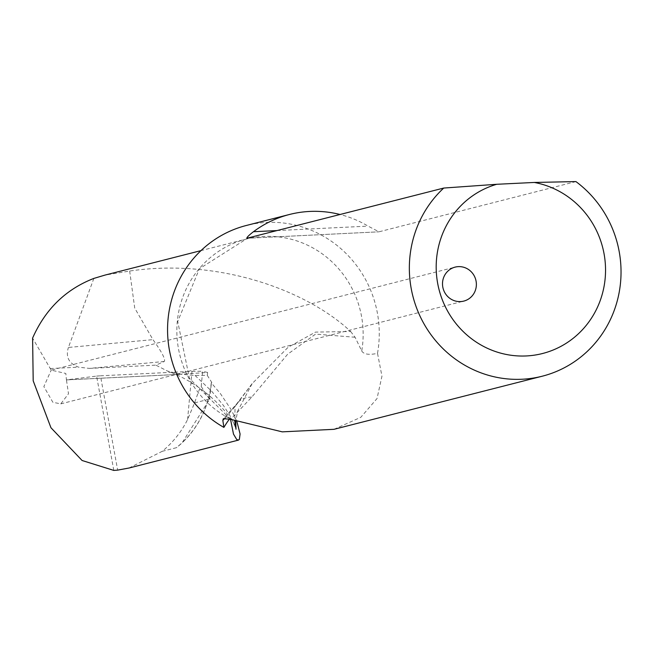 <?xml version="1.0" encoding="UTF-8"?>
<svg xmlns="http://www.w3.org/2000/svg" width="652" height="652" viewBox="0 0 652 652"><rect width="100%" height="100%" fill="white"/><g stroke="black" fill="none" stroke-linecap="round" stroke-linejoin="round"><path stroke-width="0.49" stroke-dasharray="3.26 2.44" d="M225.16 418.079L235.103 406.514L252.128 383.653L288.094 347.296L315.495 332.104L350.646 331.485C307.679 291.094 220.009 257.768 129.666 271.036L104.899 275.12M162.209 451.323L176.496 447.679L182.218 442.659L209.545 399.309L201.224 386.538C200.588 386.18 198.371 391.632 194.581 402.887L187.572 419.586C181.297 432.023 172.845 442.594 162.209 451.323L129.072 468.006M207.279 375.356L207.613 372.463L180.384 374.215L195.013 375.43L207.279 375.356L211.794 382.488L211.403 383.034L220.278 393.441L231.411 410.035L236.896 421.518M230.506 419.26L189.463 378.47L177.719 321.501L199.398 268.738L246.179 239.097A96.439 92.926 75.7 0 0 177.23 322.218A96.439 92.926 75.7 0 0 230.482 418.934M350.646 331.485L355.087 337.263L361.73 350.996A96.439 92.926 75.7 0 0 246.179 239.097L200.979 250.621M129.666 271.036L134.728 308.103L152.951 339.635C161.892 352.096 165.673 359.374 164.288 361.477L155.885 365.153L167.613 371.118C211.631 387.068 237.067 424.745 235.722 428.291L235.991 429.244M180.384 374.215L167.613 371.118M93.855 278.412L68.411 347.451L152.951 339.635M164.288 361.477L89.389 368.404L78.607 367.166C68.867 363.572 65.469 357.003 68.411 347.451M113.798 470.41L96.602 376.09L66.431 379.88L65.811 373.457L51.19 370.14L32.6 338.103M89.389 368.404L155.885 365.153M355.087 337.263L315.592 334.109L287.63 354.24L251.721 397.166L230.686 419.326M334.003 429.318L360.809 417.304L377.019 398.568L381.958 376.18L377.516 353.351C369.073 355.161 363.808 354.37 361.73 350.996M377.516 353.351A109.585 105.6 75.7 0 0 246.334 225.478M575.928 181.59L378.983 231.81L368.087 226.122A109.585 105.6 75.7 0 0 340.026 214.492M246.79 238.273L378.885 231.827L246.709 238.282M209.545 399.309L211.403 383.034A96.439 92.926 -104.3 0 1 176.496 447.679M207.613 372.463L202.617 371.273L201.224 386.538M179.976 374.338L66.439 379.88L68.501 393.784L60.791 403.865L52.877 402.292L43.855 386.603L51.19 370.14M187.572 419.586L191.981 371.306L100.465 375.805L117.662 470.125M191.981 371.306L202.617 371.273M96.602 376.09L100.465 375.805M251.721 397.166A21.915 18.549 -144.5 0 0 236.48 404.183L236.48 404.183A21.915 18.549 -144.5 0 0 235.103 406.514L234.696 420.76M195.013 375.43L211.574 391.118L223.44 405.462L231.028 417.345L235.82 428.128M50.204 368.551L78.607 367.166M194.581 402.887L209.414 399.105M276.978 230.572L368.087 226.122M252.145 383.637L237.589 411.241L235.771 421.135M66.708 379.896L179.732 374.37M252.128 383.653L236.48 404.183L223.351 418.666M211.289 382.781C208.616 406.563 198.925 426.522 182.218 442.667M60.791 403.865L463.776 301.102M51.85 369.953L455.104 267.124"/><path stroke-width="0.98" d="M200.979 250.621L104.899 275.12L93.855 278.412C65.77 289.317 45.355 309.211 32.6 338.103L33.195 380.825L50.946 427.728L82.095 460.499L113.798 470.41L117.662 470.125L129.072 468.006L238.445 440.108L236.733 439.529L233.489 434.093L230.506 419.26M236.896 421.518L240.083 433.996L239.357 439.399L238.445 440.108M340.026 214.492A109.585 105.6 75.7 0 0 289.464 214.484L246.334 225.478A109.585 105.6 75.7 0 0 201.949 249.708A109.585 105.6 75.7 0 0 223.889 427.394L222.829 420.353L223.351 418.666L230.686 419.326L282.234 431.852L334.003 429.318L542.268 376.204A109.585 105.6 75.7 0 0 619.4 291.094A109.585 105.6 75.7 0 0 575.928 181.59L534.281 182.454A87.67 84.483 -104.3 0 1 593.785 314.37A87.67 84.483 -104.3 0 1 454.142 321.2A87.67 84.483 -104.3 0 1 496.726 184.288L534.281 182.454M289.464 214.484A109.585 105.6 75.7 0 0 253.457 231.721C249.072 235.087 246.855 237.271 246.79 238.273L443.735 188.053A109.585 105.6 75.7 0 0 422.292 320.719A109.585 105.6 75.7 0 0 542.268 376.204M222.829 420.353L225.16 418.079M230.482 418.934C230.132 417.908 227.939 420.727 223.889 427.394M442.537 284.94A17.531 16.895 -104.3 0 1 455.104 267.124A17.531 16.895 -104.3 0 1 475.813 279.936A17.531 16.895 -104.3 0 1 463.776 301.102A17.531 16.895 -104.3 0 1 442.537 284.94M496.726 184.288L443.735 188.053M235.82 428.128L234.696 420.76M253.457 231.721L276.978 230.572M235.771 421.135L235.991 429.244"/></g></svg>
